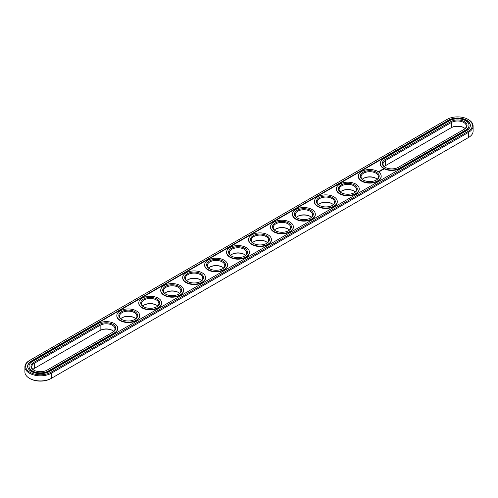 <?xml version="1.0" encoding="UTF-8"?>
<svg xmlns="http://www.w3.org/2000/svg" width="498" height="498" viewBox="0 0 498 498"><rect width="100%" height="100%" fill="white"/><g stroke="black" fill="none" stroke-linecap="round" stroke-linejoin="round"><path stroke-width="0.75" d="M465.051 128.577A8.696 5.017 0 0 0 463.725 127.594A8.696 5.017 0 0 0 451.431 127.594L385.564 165.616A8.696 5.017 0 0 0 384.232 166.606M463.974 127.743A9.437 5.447 0 0 0 450.902 127.893L451.431 127.594L451.431 122.471L385.564 160.499A8.696 5.017 0 0 0 383.018 164.047A8.696 5.017 0 0 0 385.309 167.446M463.731 129.561A8.696 5.017 0 0 0 466.271 126.019A8.696 5.017 0 0 0 460.905 121.381A8.696 5.017 0 0 0 451.431 122.471L450.902 121.556L385.035 159.584A9.437 5.447 0 0 0 385.035 167.291A9.437 5.447 0 0 0 398.381 167.291L464.248 129.262A9.437 5.447 0 0 0 464.248 121.556A9.437 5.447 0 0 0 450.902 121.556M29.444 360.521L29.973 360.216L29.444 360.521A15.525 8.964 0 0 0 24.9 366.858L24.9 371.981A15.525 8.964 0 0 0 29.444 378.318L29.973 378.623A14.778 8.534 0 0 0 50.877 378.623L468.556 137.479A15.525 8.964 0 0 0 473.1 131.142L473.1 126.019A15.525 8.964 0 0 0 468.556 119.682L468.027 119.377A14.778 8.534 0 0 0 447.123 119.377L29.973 360.216A14.778 8.534 0 0 0 29.973 372.286A14.778 8.534 0 0 0 50.877 372.286L468.027 131.447A14.778 8.534 0 0 0 468.027 119.377M468.027 137.784L468.027 137.784A14.778 8.534 0 0 0 468.039 137.778L468.556 137.479L468.027 137.784M32.949 369.423A8.696 5.017 180 0 1 34.275 368.433L99.619 330.709A9.437 5.447 180 0 1 112.691 330.554M156.602 305.206A9.437 5.447 0 0 0 143.804 305.206M134.647 317.88A9.437 5.447 0 0 0 121.848 317.88M178.558 292.531A9.437 5.447 0 0 0 165.759 292.531M200.513 279.851A9.437 5.447 0 0 0 187.709 279.851M222.469 267.177A9.437 5.447 0 0 0 209.664 267.177M244.425 254.503A9.437 5.447 0 0 0 231.62 254.503M376.152 178.446A9.437 5.447 0 0 0 363.353 178.446M354.196 191.12A9.437 5.447 0 0 0 341.398 191.12M266.38 241.823A9.437 5.447 0 0 0 253.575 241.823M310.291 216.474A9.437 5.447 0 0 0 297.487 216.474M332.241 203.8A9.437 5.447 0 0 0 319.442 203.8M288.336 229.148A9.437 5.447 0 0 0 275.531 229.148M385.564 165.616L385.564 160.499L385.035 159.584M29.444 378.318A15.525 8.964 0 0 0 51.4 378.318L51.4 373.195L468.556 132.356A15.525 8.964 0 0 0 473.1 126.019M34.275 368.433L34.275 363.31L100.142 325.281A8.696 5.017 180 0 1 109.616 324.192A8.696 5.017 180 0 1 114.982 328.829A8.696 5.017 180 0 1 112.448 332.378M99.619 330.709L100.142 330.404A8.696 5.017 180 0 1 112.436 330.404A8.696 5.017 180 0 1 113.768 331.394M142.721 306.04A8.696 5.017 180 0 1 144.053 305.05A8.696 5.017 180 0 1 156.347 305.05L156.347 305.05A8.696 5.017 180 0 1 157.679 306.04M120.771 318.714A8.696 5.017 180 0 1 122.097 317.73A8.696 5.017 180 0 1 134.392 317.73L134.392 317.73A8.696 5.017 180 0 1 135.724 318.714M164.676 293.366A8.696 5.017 180 0 1 166.008 292.376A8.696 5.017 180 0 1 178.303 292.376L178.303 292.376A8.696 5.017 180 0 1 179.635 293.366M186.632 280.691A8.696 5.017 180 0 1 187.964 279.702A8.696 5.017 180 0 1 200.258 279.702L200.258 279.702A8.696 5.017 180 0 1 201.59 280.691M208.587 268.011A8.696 5.017 180 0 1 209.919 267.028A8.696 5.017 180 0 1 222.214 267.028L222.214 267.028A8.696 5.017 180 0 1 223.546 268.011M230.543 255.337A8.696 5.017 180 0 1 231.875 254.347A8.696 5.017 180 0 1 244.169 254.347L244.169 254.347A8.696 5.017 180 0 1 245.502 255.337M362.276 179.286A8.696 5.017 180 0 1 363.608 178.296A8.696 5.017 180 0 1 375.903 178.296L375.903 178.296A8.696 5.017 180 0 1 377.229 179.286M340.321 191.96A8.696 5.017 180 0 1 341.653 190.971A8.696 5.017 180 0 1 353.947 190.971L353.947 190.971A8.696 5.017 180 0 1 355.279 191.96M252.498 242.663A8.696 5.017 180 0 1 253.831 241.673A8.696 5.017 180 0 1 266.125 241.673L266.125 241.673A8.696 5.017 180 0 1 267.457 242.663M296.41 217.309A8.696 5.017 180 0 1 297.742 216.325A8.696 5.017 180 0 1 310.036 216.325L310.036 216.325A8.696 5.017 180 0 1 311.368 217.309M318.365 204.634A8.696 5.017 180 0 1 319.697 203.645A8.696 5.017 180 0 1 331.992 203.645L331.992 203.645A8.696 5.017 180 0 1 333.324 204.634M274.454 229.989A8.696 5.017 180 0 1 275.786 228.999A8.696 5.017 180 0 1 288.081 228.999L288.081 228.999A8.696 5.017 180 0 1 289.413 229.989M383.628 158.775A11.429 6.599 0 0 0 380.285 163.437A11.429 6.599 0 0 0 387.338 169.532A11.429 6.599 0 0 0 399.788 168.106L465.655 130.078A11.429 6.599 0 0 0 469.004 125.409A11.429 6.599 0 0 0 461.945 119.315A11.429 6.599 0 0 0 449.495 120.746L383.628 158.775M24.9 366.858A15.525 8.964 0 0 0 34.486 375.137A15.525 8.964 0 0 0 51.4 373.195L50.877 372.286M34.026 370.257A8.696 5.017 180 0 1 31.729 366.858A8.696 5.017 180 0 1 34.275 363.31L33.752 362.395L99.619 324.372A9.437 5.447 180 0 1 112.965 324.372A9.437 5.447 180 0 1 112.965 332.079L47.098 370.107A9.437 5.447 180 0 1 33.752 370.101A9.437 5.447 180 0 1 33.752 362.395M143.804 306.88A8.696 5.017 180 0 1 141.507 303.481A8.696 5.017 180 0 1 146.873 298.844A8.696 5.017 180 0 1 156.347 299.933A8.696 5.017 180 0 1 158.893 303.481A8.696 5.017 180 0 1 156.602 306.88M121.848 319.554A8.696 5.017 180 0 1 119.551 316.155A8.696 5.017 180 0 1 124.917 311.518A8.696 5.017 180 0 1 134.392 312.607A8.696 5.017 180 0 1 136.938 316.155A8.696 5.017 180 0 1 134.647 319.554M165.759 294.2A8.696 5.017 180 0 1 163.462 290.807A8.696 5.017 180 0 1 168.828 286.169A8.696 5.017 180 0 1 178.303 287.253A8.696 5.017 180 0 1 180.849 290.807A8.696 5.017 180 0 1 178.558 294.2M187.709 281.526A8.696 5.017 180 0 1 185.418 278.127A8.696 5.017 180 0 1 190.784 273.489A8.696 5.017 180 0 1 200.258 274.579A8.696 5.017 180 0 1 202.804 278.127A8.696 5.017 180 0 1 200.513 281.526M209.664 268.852A8.696 5.017 180 0 1 207.373 265.453A8.696 5.017 180 0 1 212.739 260.815A8.696 5.017 180 0 1 222.214 261.904A8.696 5.017 180 0 1 224.76 265.453A8.696 5.017 180 0 1 222.469 268.852M231.62 256.177A8.696 5.017 180 0 1 229.329 252.779A8.696 5.017 180 0 1 234.695 248.141A8.696 5.017 180 0 1 244.169 249.23A8.696 5.017 180 0 1 246.715 252.779A8.696 5.017 180 0 1 244.425 256.177M363.353 180.12A8.696 5.017 180 0 1 361.062 176.722A8.696 5.017 180 0 1 366.428 172.084A8.696 5.017 180 0 1 375.903 173.173A8.696 5.017 180 0 1 378.449 176.722A8.696 5.017 180 0 1 376.152 180.12M341.398 192.794A8.696 5.017 180 0 1 339.107 189.396A8.696 5.017 180 0 1 344.473 184.764A8.696 5.017 180 0 1 353.947 185.847A8.696 5.017 180 0 1 356.493 189.396A8.696 5.017 180 0 1 354.196 192.794M253.575 243.497A8.696 5.017 180 0 1 251.285 240.104A8.696 5.017 180 0 1 256.651 235.467A8.696 5.017 180 0 1 266.125 236.55A8.696 5.017 180 0 1 268.671 240.104A8.696 5.017 180 0 1 266.38 243.497M297.487 218.149A8.696 5.017 180 0 1 295.196 214.75A8.696 5.017 180 0 1 300.562 210.112A8.696 5.017 180 0 1 310.036 211.202A8.696 5.017 180 0 1 312.582 214.75A8.696 5.017 180 0 1 310.291 218.149M319.442 205.469A8.696 5.017 180 0 1 317.151 202.076A8.696 5.017 180 0 1 322.517 197.438A8.696 5.017 180 0 1 331.992 198.528A8.696 5.017 180 0 1 334.538 202.076A8.696 5.017 180 0 1 332.241 205.469M275.531 230.823A8.696 5.017 180 0 1 273.24 227.424A8.696 5.017 180 0 1 278.606 222.787A8.696 5.017 180 0 1 288.081 223.876A8.696 5.017 180 0 1 290.627 227.424A8.696 5.017 180 0 1 288.336 230.823M380.291 163.643A11.429 6.599 0 0 0 380.285 163.842A11.429 6.599 0 0 0 387.338 169.936A11.429 6.599 0 0 0 399.788 168.511L399.788 168.106M468.998 125.614A11.429 6.599 0 0 1 469.004 125.82A11.429 6.599 0 0 1 465.655 130.482L399.788 168.511M156.876 299.018A9.437 5.447 180 0 1 156.876 306.724A9.437 5.447 180 0 1 143.524 306.724A9.437 5.447 180 0 1 143.53 299.018A9.437 5.447 180 0 1 156.876 299.018M134.921 311.692A9.437 5.447 180 0 1 134.921 319.399A9.437 5.447 180 0 1 121.574 319.399A9.437 5.447 180 0 1 121.574 311.692A9.437 5.447 180 0 1 134.921 311.692M178.832 286.344A9.437 5.447 180 0 1 178.832 294.05A9.437 5.447 180 0 1 165.479 294.05A9.437 5.447 180 0 1 165.479 286.344A9.437 5.447 180 0 1 178.832 286.344M200.787 273.67A9.437 5.447 180 0 1 200.787 281.376A9.437 5.447 180 0 1 187.435 281.376A9.437 5.447 180 0 1 187.435 273.67A9.437 5.447 180 0 1 200.787 273.67M222.743 260.989A9.437 5.447 180 0 1 222.743 268.696A9.437 5.447 180 0 1 209.39 268.696A9.437 5.447 180 0 1 209.39 260.989A9.437 5.447 180 0 1 222.743 260.989M244.699 248.315A9.437 5.447 180 0 1 244.699 256.022A9.437 5.447 180 0 1 231.346 256.022A9.437 5.447 180 0 1 231.346 248.315A9.437 5.447 180 0 1 244.699 248.315M376.426 172.258A9.437 5.447 180 0 1 376.426 179.965A9.437 5.447 180 0 1 363.079 179.965A9.437 5.447 180 0 1 363.079 172.258A9.437 5.447 180 0 1 376.426 172.258M354.47 184.939A9.437 5.447 180 0 1 354.476 192.645A9.437 5.447 180 0 1 341.124 192.645A9.437 5.447 180 0 1 341.124 184.939A9.437 5.447 180 0 1 354.47 184.939M266.654 235.641A9.437 5.447 180 0 1 266.654 243.348A9.437 5.447 180 0 1 253.301 243.348A9.437 5.447 180 0 1 253.301 235.641A9.437 5.447 180 0 1 266.654 235.641M310.565 210.287A9.437 5.447 180 0 1 310.565 217.993A9.437 5.447 180 0 1 297.213 217.993A9.437 5.447 180 0 1 297.213 210.287A9.437 5.447 180 0 1 310.565 210.287M332.521 197.613A9.437 5.447 180 0 1 332.521 205.319A9.437 5.447 180 0 1 319.168 205.319A9.437 5.447 180 0 1 319.168 197.613A9.437 5.447 180 0 1 332.521 197.613M288.61 222.961A9.437 5.447 180 0 1 288.61 230.674A9.437 5.447 180 0 1 275.257 230.674A9.437 5.447 180 0 1 275.257 222.961A9.437 5.447 180 0 1 288.61 222.961M31.38 361.031L448.53 120.186A12.792 7.383 0 0 1 462.468 118.586A12.792 7.383 0 0 1 470.367 125.409A12.792 7.383 0 0 1 466.62 130.632L49.47 371.471A12.792 7.383 0 0 1 35.532 373.077A12.792 7.383 0 0 1 27.633 366.248A12.792 7.383 0 0 1 31.38 361.031L31.38 361.436A12.792 7.383 0 0 0 27.639 366.453M470.361 125.614A12.792 7.383 0 0 0 462.306 118.954A12.792 7.383 0 0 0 448.53 120.597L31.38 361.436M29.002 366.453A11.429 6.599 0 0 0 28.996 366.659A11.429 6.599 0 0 0 36.055 372.753A11.429 6.599 0 0 0 48.505 371.321L114.372 333.293A11.429 6.599 0 0 0 117.715 328.63A11.429 6.599 0 0 0 117.709 328.425M378.878 171.686L378.38 171.58L378.878 171.686M378.947 171.368L379.37 171.399L378.947 171.337M383.522 169.445L383.217 168.971L382.402 169.152L382.713 169.619L383.522 169.445M382.495 169.768L381.785 169.768L382.495 169.768M382.078 170.023L381.493 169.868L382.078 170.086M381.692 170.31L380.939 170.216L381.686 170.279M380.783 170.49L381.269 170.521L380.41 170.49L380.889 170.77M380.46 171.019L380.727 170.833L380.248 170.59L380.46 171.019M379.887 171.349L379.408 171.069L379.887 171.349M380.323 171.1L379.843 170.82L380.323 171.069M381.175 176.317A11.429 6.599 180 0 1 381.182 176.522A11.429 6.599 180 0 1 369.753 183.115A11.429 6.599 180 0 1 358.33 176.522A11.429 6.599 180 0 1 358.336 176.317M359.22 188.991A11.429 6.599 180 0 1 359.226 189.196A11.429 6.599 180 0 1 347.797 195.795A11.429 6.599 180 0 1 336.374 189.196A11.429 6.599 180 0 1 336.38 188.991M337.264 201.671A11.429 6.599 180 0 1 337.271 201.871A11.429 6.599 180 0 1 325.841 208.469A11.429 6.599 180 0 1 314.419 201.871A11.429 6.599 180 0 1 314.425 201.671M315.309 214.345A11.429 6.599 180 0 1 315.315 214.545A11.429 6.599 180 0 1 303.886 221.143A11.429 6.599 180 0 1 292.463 214.545A11.429 6.599 180 0 1 292.469 214.345M293.353 227.02A11.429 6.599 180 0 1 293.359 227.225A11.429 6.599 180 0 1 281.93 233.817A11.429 6.599 180 0 1 270.507 227.225A11.429 6.599 180 0 1 270.514 227.02M271.398 239.694A11.429 6.599 180 0 1 271.404 239.899A11.429 6.599 180 0 1 259.975 246.498A11.429 6.599 180 0 1 248.552 239.899A11.429 6.599 180 0 1 248.558 239.694M249.442 252.374A11.429 6.599 180 0 1 249.448 252.573A11.429 6.599 180 0 1 238.025 259.172A11.429 6.599 180 0 1 226.596 252.573A11.429 6.599 180 0 1 226.602 252.374M227.486 265.048A11.429 6.599 180 0 1 227.493 265.247A11.429 6.599 180 0 1 216.07 271.846A11.429 6.599 180 0 1 204.641 265.247A11.429 6.599 180 0 1 204.647 265.048M205.531 277.722A11.429 6.599 180 0 1 205.537 277.928A11.429 6.599 180 0 1 194.114 284.52A11.429 6.599 180 0 1 182.685 277.928A11.429 6.599 180 0 1 182.691 277.722M183.575 290.396A11.429 6.599 180 0 1 183.581 290.602A11.429 6.599 180 0 1 172.159 297.2A11.429 6.599 180 0 1 160.73 290.602A11.429 6.599 180 0 1 160.736 290.396M161.62 303.077A11.429 6.599 180 0 1 161.626 303.276A11.429 6.599 180 0 1 150.203 309.874A11.429 6.599 180 0 1 138.774 303.276A11.429 6.599 180 0 1 138.78 303.077M139.664 315.751A11.429 6.599 180 0 1 139.67 315.956A11.429 6.599 180 0 1 128.247 322.548A11.429 6.599 180 0 1 116.818 315.956A11.429 6.599 180 0 1 116.825 315.751M98.212 323.557A11.429 6.599 180 0 1 110.662 322.131A11.429 6.599 180 0 1 117.715 328.226A11.429 6.599 180 0 1 114.372 332.888L48.505 370.917A11.429 6.599 180 0 1 36.055 372.348A11.429 6.599 180 0 1 28.996 366.248A11.429 6.599 180 0 1 32.345 361.585L98.212 323.557M158.283 298.209A11.429 6.599 180 0 1 161.626 302.871A11.429 6.599 180 0 1 150.203 309.47A11.429 6.599 180 0 1 138.774 302.871A11.429 6.599 180 0 1 145.827 296.777A11.429 6.599 180 0 1 158.283 298.209M136.328 310.883A11.429 6.599 180 0 1 139.67 315.545A11.429 6.599 180 0 1 128.247 322.144A11.429 6.599 180 0 1 116.818 315.545A11.429 6.599 180 0 1 123.871 309.451A11.429 6.599 180 0 1 136.328 310.883M180.239 285.535A11.429 6.599 180 0 1 183.581 290.197A11.429 6.599 180 0 1 172.159 296.796A11.429 6.599 180 0 1 160.73 290.197A11.429 6.599 180 0 1 167.782 284.103A11.429 6.599 180 0 1 180.239 285.535M202.194 272.854A11.429 6.599 180 0 1 205.537 277.523A11.429 6.599 180 0 1 194.114 284.115A11.429 6.599 180 0 1 182.685 277.523A11.429 6.599 180 0 1 189.738 271.429A11.429 6.599 180 0 1 202.194 272.854M224.144 260.18A11.429 6.599 180 0 1 227.493 264.843A11.429 6.599 180 0 1 216.07 271.441A11.429 6.599 180 0 1 204.641 264.843A11.429 6.599 180 0 1 211.694 258.748A11.429 6.599 180 0 1 224.144 260.18M246.099 247.506A11.429 6.599 180 0 1 249.448 252.169A11.429 6.599 180 0 1 238.025 258.767A11.429 6.599 180 0 1 226.596 252.169A11.429 6.599 180 0 1 233.649 246.074A11.429 6.599 180 0 1 246.099 247.506M377.833 171.449A11.429 6.599 180 0 1 381.182 176.111A11.429 6.599 180 0 1 369.753 182.71A11.429 6.599 180 0 1 358.33 176.111A11.429 6.599 180 0 1 365.383 170.017A11.429 6.599 180 0 1 377.833 171.449M355.877 184.123A11.429 6.599 180 0 1 359.226 188.792A11.429 6.599 180 0 1 347.797 195.384A11.429 6.599 180 0 1 336.374 188.792A11.429 6.599 180 0 1 343.427 182.698A11.429 6.599 180 0 1 355.877 184.123M268.055 234.826A11.429 6.599 180 0 1 271.404 239.494A11.429 6.599 180 0 1 259.975 246.093A11.429 6.599 180 0 1 248.552 239.494A11.429 6.599 180 0 1 255.605 233.4A11.429 6.599 180 0 1 268.055 234.826M311.966 209.477A11.429 6.599 180 0 1 315.315 214.14A11.429 6.599 180 0 1 303.886 220.739A11.429 6.599 180 0 1 292.463 214.14A11.429 6.599 180 0 1 299.516 208.046A11.429 6.599 180 0 1 311.966 209.477M333.921 196.803A11.429 6.599 180 0 1 337.271 201.466A11.429 6.599 180 0 1 325.841 208.064A11.429 6.599 180 0 1 314.419 201.466A11.429 6.599 180 0 1 321.471 195.372A11.429 6.599 180 0 1 333.921 196.803M290.01 222.152A11.429 6.599 180 0 1 293.359 226.82A11.429 6.599 180 0 1 281.93 233.413A11.429 6.599 180 0 1 270.507 226.82A11.429 6.599 180 0 1 277.56 220.72A11.429 6.599 180 0 1 290.01 222.152M383.485 169.208L382.445 169.208M383.18 169.519L382.744 169.171L383.242 169.233L383.074 169.563M468.556 137.479L468.556 132.356L468.027 131.447M100.142 330.404L100.142 325.281L99.619 324.372M465.655 130.482L465.655 130.078M448.53 120.186L448.53 120.597M114.372 333.293L114.372 332.888M48.505 371.321L48.505 370.917M380.285 163.842L380.285 163.437M469.004 125.82L469.004 125.409M117.715 328.63L117.715 328.226M28.996 366.659L28.996 366.248M358.33 176.111L358.33 176.522M381.182 176.111L381.182 176.522M336.374 188.792L336.374 189.196M359.226 188.792L359.226 189.196M314.419 201.466L314.419 201.871M337.271 201.466L337.271 201.871M292.463 214.14L292.463 214.545M315.315 214.14L315.315 214.545M270.507 226.82L270.507 227.225M293.359 226.82L293.359 227.225M248.552 239.494L248.552 239.899M271.404 239.494L271.404 239.899M226.596 252.169L226.596 252.573M249.448 252.169L249.448 252.573M204.641 264.843L204.641 265.247M227.493 264.843L227.493 265.247M182.685 277.523L182.685 277.928M205.537 277.523L205.537 277.928M160.73 290.197L160.73 290.602M183.581 290.197L183.581 290.602M138.774 302.871L138.774 303.276M161.626 302.871L161.626 303.276M116.818 315.545L116.818 315.956M139.67 315.545L139.67 315.956"/></g></svg>
